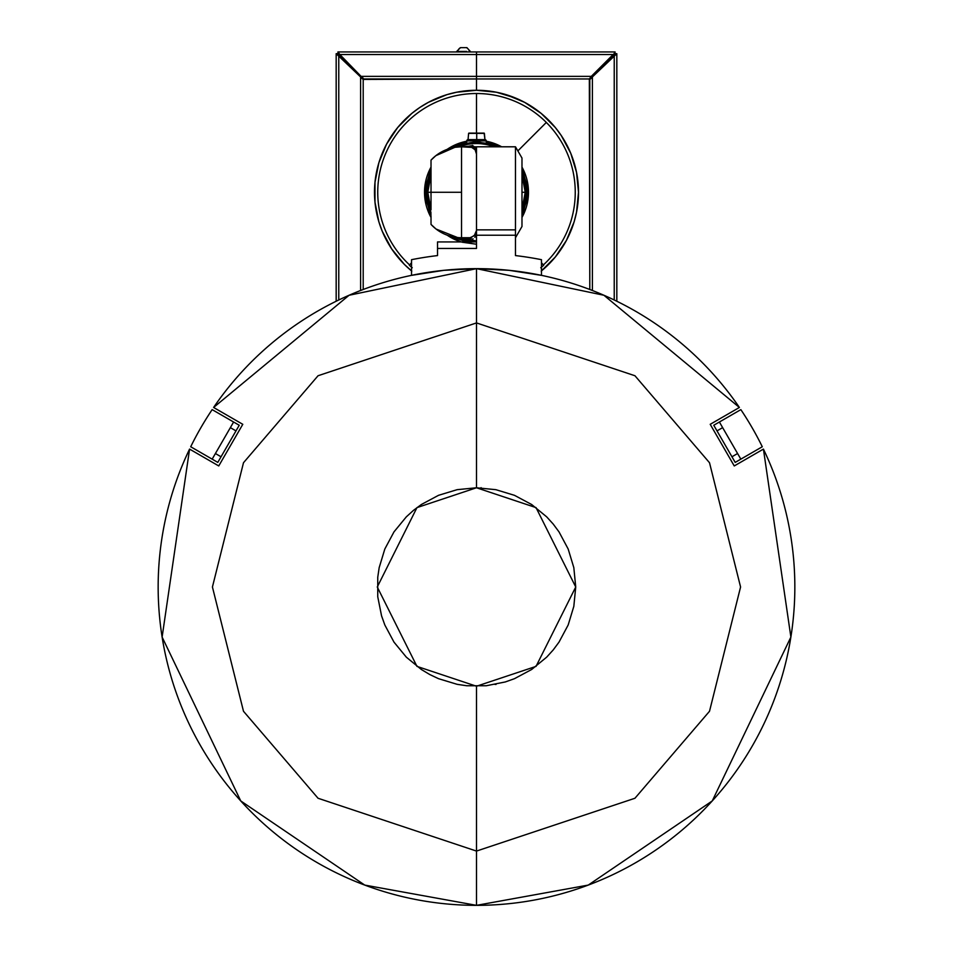 <?xml version="1.0" encoding="UTF-8"?>
<svg xmlns="http://www.w3.org/2000/svg" width="953" height="953" viewBox="0 0 953 953"><rect width="100%" height="100%" fill="white"/><g stroke="black" fill="none" stroke-linecap="round" stroke-linejoin="round"><path stroke-width="1.43" d="M476.5 93.513A98.755 98.755 0 0 1 546.331 122.437L517.86 150.908L546.331 122.437A98.755 98.755 0 0 0 384.5 156.375A98.755 98.755 0 0 0 409.623 264.934A98.755 98.755 0 0 1 476.5 93.513L476.5 133.122L476.5 93.513M543.377 264.934A98.755 98.755 0 0 0 546.331 122.449A98.755 98.755 0 0 1 543.377 264.934M517.86 150.908L546.331 122.449L517.86 150.908M541.209 271.117L555.349 256.976L566.451 240.359L555.349 256.976L566.451 240.359L574.111 221.882L570.74 231.305M566.451 144.189L561.305 135.6L570.74 153.242L576.541 172.374L578.507 192.268L576.541 212.174L574.111 221.882L576.541 212.174A102.007 102.007 0 0 0 578.006 202.322M411.791 113.419L419.832 107.463L411.791 113.419L397.651 127.559L386.549 144.189L397.651 127.559L386.549 144.189L378.889 162.665L382.26 153.242M386.549 240.359L391.695 248.936L382.26 231.305L378.889 221.882L374.994 202.274L374.994 182.273L378.889 162.665L374.994 182.273M542.912 265.935L540.744 267.733L543.675 265.291L541.471 262.742L543.675 265.291L542.924 265.935L543.675 265.291M410.993 266.709L409.325 265.291L411.529 262.742L409.325 265.291L412.256 267.733M230.59 445.42L242.789 424.311L213.603 407.467L242.789 424.311L218.749 465.946L189.576 449.101L162.117 637.069L240.752 800.937L364.737 885.087L476.5 905.35L476.5 686.231L416.961 666.385L377.269 587L416.961 507.615L476.5 487.769L536.039 507.615L575.731 587L536.039 666.385L476.5 686.231L476.5 851.077L634.948 798.257L709.509 711.272L740.576 587L709.509 462.729L634.948 375.744L476.5 322.924L476.5 487.769L495.858 489.675L514.477 495.322L531.631 504.494L546.665 516.836L553.205 524.055L559.006 531.869L568.179 549.023L573.825 567.643L575.731 587L573.825 606.358L568.179 624.977L559.006 642.131L553.205 649.958L546.665 657.165L531.631 669.506L514.477 678.679L505.304 681.955L486.221 685.755L466.779 685.755L457.142 684.325L438.523 678.679L429.72 674.51L421.369 669.506L406.335 657.165L393.994 642.131L384.821 624.977L381.545 615.805L377.745 596.733L377.745 577.28L379.175 567.643L384.821 549.023L393.994 531.869L406.335 516.836L413.554 510.296L421.369 504.494L438.523 495.322L457.142 489.675L476.5 487.769L476.5 322.924L634.948 375.744L709.509 462.729L740.576 587L709.509 711.272L634.948 798.257L476.5 851.077L476.5 905.35L588.263 885.087L712.248 800.937L790.883 637.069L763.424 449.101L734.251 465.946L710.211 424.311L739.397 407.467L603.928 295.263L476.5 268.651L476.5 322.924L476.5 268.651L349.072 295.263L213.603 407.467A318.35 318.35 0 0 1 739.397 407.467L710.211 424.311L710.664 425.086M750.368 456.642L734.275 465.934M734.251 465.946L728.247 455.534L734.251 465.946L752.453 455.439M727.306 414.448L739.397 407.467M710.998 423.859L726.281 415.031M722.16 444.991L728.33 455.689M476.5 851.077L318.052 798.257L243.492 711.272L212.424 587L243.492 462.729L318.052 375.744L476.5 322.924L318.052 375.744L243.492 462.729L212.424 587L243.492 711.272L318.052 798.257L476.5 851.077M763.424 449.101A318.35 318.35 0 0 1 476.5 905.35A318.35 318.35 0 0 1 189.576 449.101L202.632 456.642M224.67 455.689L218.833 465.791M213.603 407.467L242.789 424.311L236.856 434.568M242.789 424.311L242.002 423.859M226.719 415.031L225.694 414.448M200.547 455.439L218.749 465.946L230.769 445.122L224.753 455.534M481.098 487.65L480.109 488.448M495.989 684.457L494.726 684.325M236.773 434.723L230.769 445.122M218.749 465.946L189.576 449.101M728.247 455.534L722.231 445.122M740.838 459.143L762.293 446.754A318.35 318.35 0 0 0 740.85 409.623L713.761 425.264L734.251 460.752L735.204 462.396L762.293 446.754A318.35 318.35 0 0 0 740.85 409.623L713.761 425.264L731.964 456.773L737.586 453.521L719.396 422.012L722.636 427.635L717.013 430.887L722.636 427.635L737.586 453.521L731.964 456.773L735.204 462.396L740.838 459.143L737.586 453.521L740.838 459.143M762.066 446.886L760.47 447.803M753.18 452.02L748.855 454.521M727.449 417.366L731.713 414.9M738.873 410.767L740.648 409.742M744.293 457.142L735.692 462.11M713.988 425.133L722.862 420.011M233.604 422.012L212.15 409.623A318.35 318.35 0 0 0 190.707 446.754L212.162 459.143L190.707 446.754A318.35 318.35 0 0 1 212.15 409.623L239.239 425.264L217.796 462.396L212.162 459.143L217.796 462.396L235.987 430.887L230.364 427.635L212.162 459.143L215.414 453.521L221.036 456.773L215.414 453.521L230.364 427.635L235.987 430.887L239.239 425.264L233.604 422.012L230.364 427.635L233.604 422.012M212.352 409.742L214.127 410.767M221.287 414.9L225.551 417.366M204.145 454.521L199.82 452.02M192.53 447.803L190.934 446.886M230.138 420.011L238.75 424.978M217.57 462.265L208.707 457.142M515.478 233.247L515.478 146.798L521.982 158.043L515.478 146.798L515.478 255.583L515.478 235.224L476.5 235.224L476.5 248.435L437.522 248.435L437.522 255.583A333.705 333.705 0 0 0 411.529 259.681L411.529 275.357L443.848 270.33L476.5 268.651L509.152 270.33L541.471 275.357L541.471 259.681A333.705 333.705 0 0 0 515.478 255.583A333.705 333.705 0 0 1 541.471 259.681L541.471 275.357L541.471 259.681M521.982 226.492L515.478 237.75L521.982 226.492L521.982 158.043L521.982 226.492M515.478 146.798L476.5 146.798L476.5 248.435L437.522 248.435L437.522 241.943L476.5 241.943L437.522 241.943L437.522 255.583A333.705 333.705 0 0 0 411.529 259.681L411.529 275.357L411.529 259.681M476.5 146.798L476.5 229.864L515.478 229.864L515.478 235.224L476.5 235.224L476.5 229.864L515.478 229.864M476.5 241.943L476.5 247.172M479.395 143.629L480.169 143.689M476.488 143.546L474.511 143.581M472.831 143.689L473.617 143.629L472.831 143.689M471.306 142.557L468.662 143.021L473.248 142.354L473.248 140.925L466.756 140.925L466.756 143.474L466.756 140.925A1.298 1.298 0 0 1 468.054 139.626A1.298 1.298 0 0 0 466.756 140.925L473.248 140.925L473.248 142.354A50.021 50.021 0 0 1 479.752 142.354L479.752 140.925L473.248 140.925L473.248 139.626L468.054 139.626L468.602 133.36L476.714 133.36L476.726 139.626L476.714 133.36L484.398 133.36L468.864 133.122L484.136 133.122L468.864 133.122M471.211 238.488L461.526 237.726A41.575 41.563 180 0 1 431.018 224.408A41.575 41.563 -0 0 0 461.526 237.726L470.008 238.321L461.526 237.726L461.526 192.268L427.778 192.268L431.018 209.767L431.018 192.268L431.018 209.803A48.722 48.722 0 0 1 427.778 192.268L426.479 192.268L431.018 171.433L427.432 182.511L426.479 192.268L427.432 202.036L431.018 213.115L426.479 192.268L461.526 192.268L461.526 146.822A41.575 41.563 180 0 0 431.018 160.128L431.018 192.268L431.018 174.744L427.778 192.268A48.722 48.722 0 0 1 431.018 174.78L431.018 160.128A41.575 41.563 0 0 1 461.526 146.822L461.526 237.726L470.008 237.726L474.249 235.748L476.5 230.459L476.5 154.088L475.118 149.788L472.235 147.405L461.526 146.822L470.008 146.822L470.008 146.214L461.526 146.822L472.402 146.119L472.402 145.428L474.844 147.179L476.5 150.038L472.748 145.583L468.828 146.19L471.211 146.047M525.222 192.268L526.521 192.268L521.982 213.115L525.568 202.036L526.521 192.268L524.376 177.746L521.982 171.433L526.521 192.268L525.222 192.268L521.982 174.78A48.722 48.722 0 0 1 521.982 209.767L525.222 192.268L521.982 192.268L525.222 192.268M470.52 241.943L454.414 237.154L461.979 240.144L471.592 242.062M425.824 192.268L431.018 169.92L426.801 182.38L425.824 192.268L424.526 192.268L425.824 192.268L426.801 202.155L431.018 214.628L425.824 192.268M452.079 147.87L466.756 142.545L452.079 147.87M486.244 142.545L498.86 146.798L486.244 142.545M521.982 169.92L527.176 192.268L528.474 192.268L521.982 167.109A51.974 51.974 0 0 1 521.982 217.439L528.474 192.268L527.176 192.268L526.199 202.155L521.982 214.628L527.176 192.268L526.199 182.38L521.982 169.92M501.659 146.798L486.244 141.223A51.974 51.974 0 0 1 501.659 146.798M466.756 141.223L447.231 149.311A51.974 51.974 0 0 1 466.756 141.223M431.018 167.109L424.526 192.268A51.974 51.974 0 0 1 431.018 167.109M493.988 146.798L458.953 146.81A48.722 48.722 0 0 1 493.988 146.798M487.114 144.713L485.994 144.475M482.611 143.927L483.921 144.117M472.128 143.736L469.09 144.117M465.743 144.749L465.767 144.737A1.298 1.298 0 0 1 465.743 144.749A1.298 1.298 0 0 0 466.756 143.474L468.662 143.021L466.756 143.474A1.298 1.298 0 0 1 465.743 144.749L465.838 144.725M467.006 144.475L465.886 144.713M485.077 144.308L481.086 143.76M479.907 143.665L479.752 142.354L486.244 143.474L486.244 140.925L479.752 140.925L479.669 143.653M458.691 237.631L476.5 241.002A48.722 48.722 0 0 1 458.953 237.726M470.008 146.214L475.118 149.788L476.5 154.088L476.5 230.459L475.118 234.748L470.008 238.321M476.5 151.539L476.321 150.038L476.5 151.539M476.5 234.498L476.5 232.997L475.75 236.046L476.5 234.498M431.018 168.8L431.018 160.533M431.018 167.347L431.018 165.572M431.018 160.128L435.866 155.649L454.974 147.286L471.104 146.059M431.018 224.408L436.033 229.03L457.762 237.619L471.104 238.488M431.018 224.003L431.018 217.272M431.018 218.952L431.018 215.747M474.844 237.357L475.75 236.046L474.844 237.357M473.081 238.786L472.402 239.108L473.081 238.786M461.181 241.943A51.974 51.974 0 0 1 447.231 235.224L461.181 241.943M431.018 217.439A51.974 51.974 0 0 1 424.526 192.268L431.018 217.439M466.613 241.979L452.079 236.678M497.335 146.798L486.244 143.2L497.335 146.798M454.271 147.453L466.756 143.2L454.414 147.381M466.434 241.943L451.96 236.606M462.038 242.193L476.5 244.242M468.054 139.626L479.752 139.626L479.752 140.925L479.752 139.626L484.946 139.626L473.248 139.626L473.248 140.925L486.244 140.925A1.298 1.298 0 0 0 484.946 139.626A1.298 1.298 0 0 1 486.244 140.925L486.244 143.474L483.874 142.926M486.244 143.474A1.298 1.298 0 0 0 487.257 144.749A1.298 1.298 0 0 1 486.244 143.474L479.752 142.354A50.021 50.021 0 0 0 473.248 142.354L473.331 143.653L473.248 142.354L466.887 143.45M486.113 143.45L484.338 143.021M471.342 133.36L468.602 133.36M446.826 94.681A102.007 102.007 0 0 0 428.445 102.305L419.832 107.463L428.421 102.316L446.886 94.657L456.606 92.227L476.5 90.273L476.5 54.535L476.5 76.371L361.711 76.371L363.653 78.968L337.922 53.237L337.922 51.938L339.876 55.191L363.653 78.968L476.5 78.968L476.5 90.273L476.5 78.968L363.2 79.433L363.2 289.498L363.2 79.433L338.768 55.643L361.247 77.479L360.603 77.479L360.603 290.498L360.603 77.479L363.2 79.433L336.171 53.702L337.469 53.702L339.411 55.643L336.171 53.702L336.171 301.255L336.171 53.702L337.469 53.702L363.307 79.504M589.693 79.504L616.829 53.702L616.829 301.255L616.829 53.702L615.531 53.702L591.753 77.479L592.397 77.479L592.397 290.498L592.397 77.479L589.8 79.433L615.531 53.702L616.829 53.702L613.589 55.643L589.8 79.433L589.8 289.498L589.347 78.968L476.5 78.968L476.5 76.371L361.711 76.371L363.677 79.409M404.37 264.398L411.791 271.117L404.37 264.398L391.695 248.936M382.26 231.305L378.889 221.882M428.421 102.316L437.463 98.04M476.405 90.273A102.007 102.007 0 0 0 446.945 94.645M428.397 102.328A102.007 102.007 0 0 0 376.471 172.338M376.447 172.41A102.007 102.007 0 0 0 374.994 182.226M374.982 182.321A102.007 102.007 0 0 0 374.982 202.215M374.994 202.322A102.007 102.007 0 0 0 376.447 212.138M376.471 212.209A102.007 102.007 0 0 0 411.529 270.902A102.007 102.007 0 0 1 476.5 90.273L496.394 92.227L506.114 94.657L524.579 102.316L541.209 113.419L555.349 127.559L561.305 135.6M589.8 79.433L589.347 78.968L591.289 76.371L589.347 78.968L591.289 76.371L476.5 76.371L476.5 78.968L589.347 78.968L615.078 53.237L613.124 55.191L615.078 51.938L476.5 51.938L476.5 54.535L476.5 51.938L337.922 51.938L339.876 54.535L613.124 54.535L591.289 77.026L613.124 55.191L615.078 51.938L615.078 53.237L615.078 51.938L476.5 51.938L476.5 54.535L613.124 54.535L591.289 76.371L476.5 76.371L476.5 54.535L339.876 54.535L361.711 77.026L337.922 53.237L337.922 51.938L476.5 51.938L476.5 90.273A102.007 102.007 0 0 1 541.471 270.902A102.007 102.007 0 0 0 576.529 212.209M338.768 299.992L338.768 55.643L338.768 299.992M496.394 92.227L515.537 98.04M541.209 113.419L548.63 120.149M570.74 153.242L574.111 162.665M578.006 202.274L576.541 212.174M578.018 202.215A102.007 102.007 0 0 0 578.018 182.321M578.006 182.226A102.007 102.007 0 0 0 576.553 172.41M576.529 172.338A102.007 102.007 0 0 0 524.603 102.328M524.555 102.305A102.007 102.007 0 0 0 506.174 94.681M506.055 94.645A102.007 102.007 0 0 0 476.595 90.273M614.232 55.643L614.232 299.992L614.232 55.643M466.672 51.45L457.464 51.45A7.338 6.492 -90 0 1 460.49 47.65L456.69 51.45L466.672 51.45M466.529 47.65L466.529 47.65A7.338 6.492 90 0 1 469.543 51.45L470.329 51.938M470.329 51.45L466.922 47.65L460.49 47.65A7.338 6.492 90 0 0 457.464 51.45L456.69 51.938M484.398 133.36L484.946 139.626L484.136 133.122"/></g></svg>

